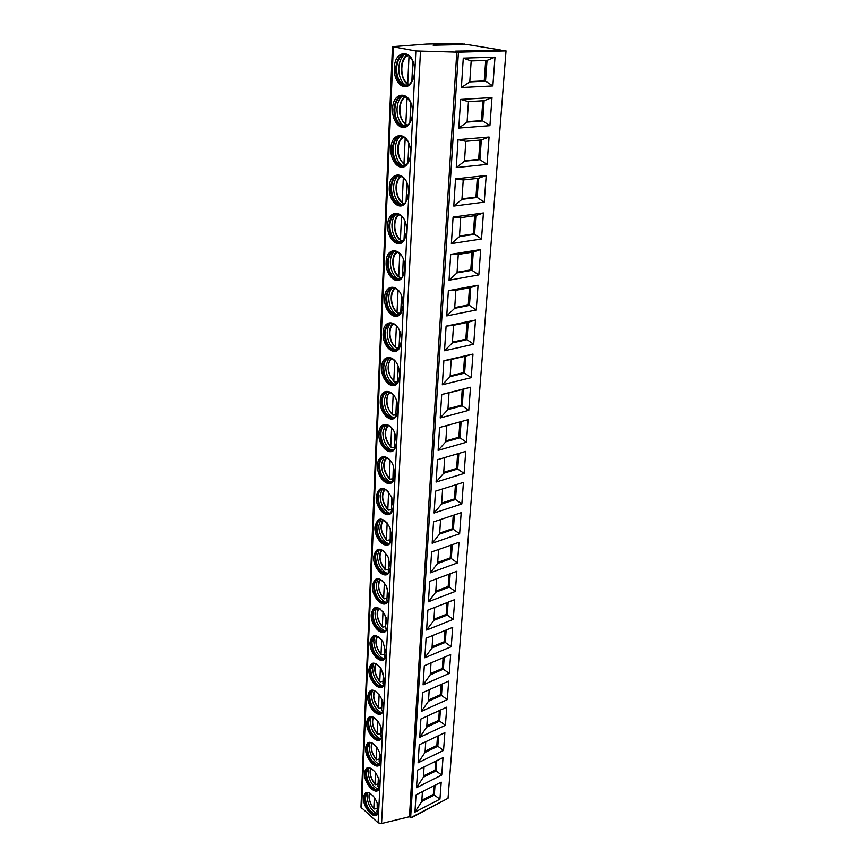<?xml version="1.0" encoding="UTF-8"?>
<svg xmlns="http://www.w3.org/2000/svg" width="867" height="867" viewBox="0 0 867 867"><rect width="100%" height="100%" fill="white"/><g stroke="black" fill="none" stroke-linecap="round" stroke-linejoin="round"><path stroke-width="1.3" d="M500.064 50.438L455.684 51.099L506.025 50.86L448.044 798.323L410.622 817.744L458.426 52.15L506.025 50.86M464.246 44.51L460.204 43.35L426.445 44.065L392.458 46.655L415.846 50.936L458.426 52.15M464.463 44.044L433.153 45.203L466.945 44.455L500.313 49.928M446.505 799.125L411.337 817.809M392.458 46.655L360.975 807.21L378.11 822.837L381.578 823.531L409.441 816.747L410.622 817.744M363.501 797.597C362.612 808.456 376.311 822.241 378.261 812.26L378.5 810.461C378.511 805.573 376.831 800.88 373.471 796.372C367.933 790.693 364.606 791.105 363.501 797.597M364.541 773.028C363.631 784.061 377.394 797.716 379.443 787.615L379.713 785.697C379.735 780.95 378.164 776.366 374.978 771.933C369.234 765.843 365.755 766.211 364.541 773.028M365.603 747.961C364.682 759.167 378.478 772.66 380.646 762.472L380.949 760.402C380.992 755.818 379.518 751.342 376.527 746.996C370.577 740.472 366.936 740.786 365.603 747.961M366.676 722.363C365.755 733.742 379.583 747.083 381.881 736.809L382.206 734.587C382.271 730.144 380.906 725.798 378.099 721.539C371.954 714.549 368.15 714.831 366.676 722.363M367.781 696.212C366.849 707.765 380.7 720.965 383.127 710.615L383.496 708.209C383.572 703.928 382.314 699.712 379.703 695.562C373.363 688.084 369.396 688.3 367.781 696.212M368.919 669.519C367.966 681.234 381.827 694.272 384.395 683.857L384.807 681.256L381.328 669.021C374.815 661.044 370.675 661.207 368.919 669.519M370.068 642.241C369.104 654.13 382.965 667.005 385.685 656.536L386.151 653.718L382.986 641.916C376.311 633.398 371.997 633.506 370.068 642.241M371.249 614.367C370.274 626.408 384.103 639.131 386.996 628.629L387.527 625.562L384.666 614.226C377.828 605.155 373.363 605.199 371.249 614.367M372.452 585.886C371.477 598.078 385.251 610.639 388.34 600.127L388.925 596.789L386.368 585.908C379.399 576.262 374.75 576.252 372.452 585.886M373.677 556.755C372.691 569.099 386.4 581.497 389.684 570.995L390.367 567.354L388.091 556.95C380.992 546.719 376.191 546.654 373.677 556.755M374.945 526.973C373.948 539.447 387.56 551.683 391.06 541.225L391.83 537.237L389.836 527.331C382.629 516.504 377.665 516.385 374.945 526.973M376.224 496.52C375.227 509.102 388.719 521.197 392.448 510.793L393.336 506.436L391.591 497.008C384.287 485.574 379.172 485.412 376.224 496.52M377.546 465.351C376.549 478.053 389.879 489.985 393.846 479.689L394.875 474.91L393.358 465.958C389.099 453.918 377.611 453.712 377.546 465.351M378.89 433.457C377.893 446.245 391.039 458.036 395.265 447.871L396.447 442.625L395.146 434.15C391.06 421.525 378.966 421.254 378.89 433.457M380.277 400.814C379.269 413.678 392.209 425.318 396.685 415.326L398.061 409.582L396.945 401.551C393.054 388.34 380.342 388.026 380.277 400.814M381.686 367.38C380.689 380.32 393.369 391.819 398.126 382.033L399.72 375.725L398.766 368.128C395.081 354.321 381.762 354.018 381.686 367.38M383.138 333.145C382.141 346.128 394.539 357.486 399.568 347.949L401.41 341.034L400.608 333.86C397.129 319.457 383.214 319.175 383.138 333.145M384.612 298.064C383.637 311.08 395.72 322.307 401.02 313.041L403.144 305.477L402.472 298.692C399.21 283.693 384.71 283.498 384.612 298.064M386.14 262.116C385.165 275.153 396.913 286.251 402.472 277.299L404.922 269.03L404.358 262.593C401.313 247.008 386.238 246.943 386.14 262.116M387.69 225.268C386.736 238.306 398.126 249.284 403.935 240.658L406.742 231.641L406.276 225.55C403.448 209.37 387.798 209.478 387.69 225.268M389.294 187.478C388.351 200.515 399.362 211.364 405.398 203.106L408.617 193.298L408.227 187.5C405.604 170.723 389.413 171.07 389.294 187.478M390.93 148.712C390.009 161.739 400.619 172.468 406.883 164.578C409.04 161.999 410.264 158.455 410.535 153.936L410.21 148.42C407.793 131.036 391.06 131.676 390.93 148.712M392.61 108.939C391.7 121.944 401.92 132.553 408.368 125.054C410.817 122.334 412.193 118.497 412.508 113.534L412.237 108.267C410.004 90.266 392.751 91.263 392.61 108.939M394.333 68.103C393.445 81.097 403.263 91.577 409.885 84.478C412.627 81.639 414.177 77.488 414.534 72.048L414.318 66.997C412.258 48.379 394.496 49.787 394.333 68.103M456.801 51.868L409.441 816.747M439.937 799.19L414.935 812.108L416.041 794.866L441.205 782.132L439.937 799.19L434.324 795.093L421.774 801.509L422.435 791.625M441.726 775.055L416.496 787.702L417.623 770.102L443.015 757.65L441.726 775.055L436.058 770.926L423.399 777.211L424.082 766.937M443.557 750.421L418.1 762.797L419.249 744.829L444.869 732.658L443.557 750.421L437.824 746.27L425.058 752.415L425.762 741.729M445.421 725.289L419.726 737.362L420.907 719.014L446.765 707.158L445.421 725.289L439.623 721.106L426.737 727.11L427.485 716.001M447.318 699.626L421.395 711.395L422.587 692.657L448.694 681.126L447.318 699.626L441.466 695.421L428.461 701.262L429.23 689.72M449.269 673.431L423.096 684.865L424.321 665.726L450.667 654.531L449.269 673.431L443.351 669.194L430.227 674.873L431.029 662.876M451.252 646.684L424.83 657.771L426.087 638.22L452.682 627.372L451.252 646.684L445.27 642.414L432.026 647.92L432.85 635.457M453.278 619.352L426.607 630.081L427.886 610.097L454.742 599.628L453.278 619.352L447.231 615.061L433.858 620.382L434.725 607.431M455.348 591.435L428.417 601.785L429.729 581.356L456.844 571.277L455.348 591.435L449.236 587.122L435.733 592.248L436.632 578.788M457.473 562.911L430.27 572.859L431.614 551.965L459.001 542.308L457.473 562.911L451.284 558.554L437.651 563.485L438.583 549.505M459.629 533.747L432.167 543.273L433.543 521.901L461.19 512.679L459.629 533.747L453.387 529.369L439.612 534.083L440.588 519.561M461.84 503.922L434.107 513.015L435.516 491.155L463.444 482.388L461.84 503.922L455.522 499.522L441.617 504.02L442.625 488.923M464.105 473.436L436.09 482.063L437.532 459.683L465.742 451.404L464.105 473.436L457.711 469.004L443.666 473.263L444.717 457.581M466.424 442.246L438.128 450.385L439.591 427.485L468.093 419.704L466.424 442.246L459.954 437.781L445.768 441.802L446.852 425.502M468.787 410.329L440.208 417.959L441.704 394.507L470.499 387.256L468.787 410.329L462.241 405.843L447.914 409.603L449.03 392.827L441.704 394.507M471.214 377.665L442.333 384.753L443.871 360.737L472.97 354.05L471.214 377.665L464.593 373.146L450.114 376.636L451.263 359.458L443.871 360.737M473.696 344.232L444.511 350.745L446.093 326.144L475.484 320.042L473.696 344.232L466.988 339.68L452.368 342.888L453.539 325.288L446.093 326.144M476.232 309.985L446.743 315.902L448.369 290.694L478.075 285.221L476.232 309.985L469.448 305.401L454.676 308.316L455.869 290.293L448.369 290.694M478.844 274.915L449.041 280.204L450.688 254.356L480.719 249.533L478.844 274.915L471.962 270.298L457.028 272.888L458.264 254.421L450.688 254.356M481.51 238.978L451.382 243.594L453.083 217.097L483.439 212.968L481.51 238.978L474.552 234.328L459.456 236.593L460.713 217.66L453.083 217.097M484.241 202.141L453.788 206.064L455.533 178.884L486.214 175.481L484.241 202.141L477.197 197.47L461.938 199.377L463.227 179.968L455.533 178.884M487.037 164.372L456.259 167.569L458.047 139.674L489.075 137.029L487.037 164.372L479.906 159.669L464.484 161.219L465.807 141.31L458.047 139.674M489.92 125.65L458.795 128.056L460.626 99.434L492.001 97.592L489.92 125.65L482.681 120.914L467.096 122.074L468.451 101.634L460.626 99.434M492.868 85.92L461.396 87.513L463.271 58.122L495.003 57.135L492.868 85.92L485.531 81.151L469.773 81.899L471.171 60.928L463.271 58.122M411.402 817.332L410.709 817.7M414.935 812.108L421.774 801.509M435.028 785.253L434.324 795.093L433.359 794.324L421.871 800.198M433.359 794.324L433.977 785.795M416.496 787.702L423.399 777.211M435.722 761.226L435.082 770.167L436.058 770.926L436.784 760.706M435.082 770.167L423.486 775.922M418.1 762.797L425.058 752.415M437.51 736.159L436.849 745.522L437.824 746.27L438.583 735.649M436.849 745.522L425.133 751.158M419.726 737.362L426.737 727.11M439.341 710.561L438.637 720.379L439.623 721.106L440.414 710.073M438.637 720.379L426.824 725.863M421.395 711.395L428.461 701.262M441.205 684.431L440.469 694.705L441.466 695.421L442.289 683.955M440.469 694.705L428.547 700.048M423.096 684.865L430.227 674.873M443.102 657.75L442.333 668.5L443.351 669.194L444.207 657.284M442.333 668.5L430.303 673.692M424.83 657.771L432.026 647.92M445.053 630.482L444.251 641.732L445.27 642.414L446.158 630.038M444.251 641.732L432.102 646.771M426.607 630.081L433.858 620.382M447.036 602.641L446.202 614.4L447.231 615.061L448.152 602.197M446.202 614.4L433.933 619.266M428.417 601.785L435.733 592.248M449.063 574.171L448.185 586.471L449.236 587.122L450.201 573.748M448.185 586.471L435.808 591.164M430.27 572.859L437.651 563.485M451.143 545.072L450.222 557.925L451.284 558.554L452.281 544.671M450.222 557.925L437.727 562.434M432.167 543.273L439.612 534.083M453.257 515.323L452.303 528.751L453.387 529.369L454.416 514.944M452.303 528.751L439.677 533.075M434.107 513.015L441.617 504.02M455.435 484.902L454.427 498.926L455.522 499.522L456.595 484.534M454.427 498.926L441.682 503.044M436.09 482.063L443.666 473.263M457.646 453.777L456.606 468.429L457.711 469.004L458.827 453.43M456.606 468.429L443.731 472.331M438.128 450.385L445.768 441.802M459.922 421.936L458.827 437.228L459.954 437.781L461.114 421.611M458.827 437.228L445.833 440.913M440.208 417.959L447.914 409.603M462.23 389.5L461.103 405.312L462.241 405.843L463.433 389.196L470.499 387.256M461.103 405.312L447.968 408.758M449.03 392.827L463.433 389.196M442.333 384.753L450.114 376.636M464.593 356.391L463.433 372.647L464.593 373.146L465.807 356.109L472.97 354.05M463.433 372.647L450.168 375.834M451.263 359.458L465.807 356.109M444.511 350.745L452.368 342.888M467.01 322.491L465.828 339.203L466.988 339.68L468.245 322.242L475.484 320.042M465.828 339.203L452.411 342.129M453.539 325.288L468.245 322.242M446.743 315.902L454.676 308.316M469.491 287.768L468.267 304.956L469.448 305.401L470.727 287.541L478.075 285.221M468.267 304.956L454.72 307.612M455.869 290.293L470.727 287.541M449.041 280.204L457.028 272.888M472.027 252.199L470.77 269.886L471.962 270.298L473.284 252.004L480.719 249.533M470.77 269.886L457.072 272.249M458.264 254.421L473.284 252.004M451.382 243.594L459.456 236.593M474.628 215.753L473.328 233.949L474.552 234.328L475.896 215.58L483.439 212.968M473.328 233.949L459.488 236.008M460.713 217.66L475.896 215.58M453.788 206.064L461.938 199.377M477.294 178.385L475.961 197.112L477.197 197.47L478.573 178.244L486.214 175.481M475.961 197.112L461.97 198.857M463.227 179.968L478.573 178.244M456.259 167.569L464.484 161.219M480.025 140.075L478.649 159.355L479.906 159.669L481.315 139.955L489.075 137.029M478.649 159.355L464.517 160.763M465.807 141.31L481.315 139.955M458.795 128.056L467.096 122.074M482.832 100.767L481.413 120.632L482.681 120.914L484.133 100.691L492.001 97.592M481.413 120.632L467.118 121.683M468.451 101.634L484.133 100.691M461.396 87.513L469.773 81.899M485.704 60.452L484.241 80.902L485.531 81.151L487.026 60.397L495.003 57.135M484.241 80.902L469.795 81.585M471.171 60.928L487.026 60.397M370.22 793.338L368.323 792.763C366.037 792.731 364.779 794.378 364.552 797.694C365.462 806.689 368.919 812.336 374.923 814.633L378.435 811.317M376.798 814.124L374.36 813.994C368.876 810.721 365.841 805.172 365.256 797.347L367.12 792.893M367.662 792.774L367.001 795.884C367.619 804.208 370.848 810.103 376.701 813.593L377.243 813.755M375.942 789.295L376.852 789.739M374.327 797.521L373.807 808.564L374.707 809.063L376.907 808.272M377.156 802.983L377.275 811.718M371.585 768.65L369.613 767.999C367.185 767.924 365.841 769.636 365.603 773.136C366.459 782.088 369.895 787.735 375.899 790.075C377.752 790.162 378.977 789.078 379.583 786.813L379.627 786.618M377.893 789.577L375.292 789.404C369.841 786.098 366.849 780.56 366.318 772.79L368.302 768.129M368.822 768.01L368.074 771.348C368.638 779.606 371.824 785.502 377.633 789.024L378.315 789.241M378.207 764.889L379.052 764.488M375.498 772.627L374.956 784.136L375.227 784.722L378.077 783.898M378.359 778.111L377.947 786.64L379.334 787.626M372.983 743.442L370.935 742.726C368.356 742.586 366.936 744.363 366.665 748.058C367.478 756.967 370.881 762.613 376.885 764.997C378.836 765.138 380.136 764.022 380.797 761.67L380.851 761.421M378.987 764.521L376.224 764.304C370.827 760.944 367.879 755.428 367.391 747.722L369.515 742.835M370.003 742.726L369.169 746.314C369.689 754.507 372.821 760.381 378.576 763.946L379.399 764.217M376.679 747.213L376.126 759.199L376.419 759.817L379.269 759.026M379.573 752.719L379.139 761.659L380.483 762.624M374.436 717.713L372.301 716.911C369.57 716.716 368.052 718.57 367.76 722.46C368.518 731.325 371.9 736.972 377.871 739.399C379.93 739.584 381.307 738.456 382.022 736.007L382.109 735.682M380.114 738.944L377.178 738.662C371.835 735.27 368.941 729.765 368.497 722.135L370.751 717.009M371.217 716.911L370.285 720.759C370.751 728.876 373.84 734.728 379.529 738.337L380.494 738.662M377.893 721.257L377.308 733.742L377.633 734.382L380.494 733.634M380.819 726.784L380.375 736.159L381.643 737.091M375.92 691.433L373.699 690.555C370.805 690.295 369.19 692.213 368.876 696.32C369.591 705.131 372.918 710.777 378.879 713.259C381.036 713.498 382.499 712.349 383.279 709.813L383.377 709.401M381.242 712.826L378.131 712.479C372.864 709.043 370.014 703.56 369.613 696.006L372.03 690.631M372.463 690.533L371.423 694.662C371.845 702.693 374.869 708.534 380.494 712.186L381.61 712.576M379.139 694.749L378.532 707.754L378.868 708.426L381.74 707.71M382.098 700.298L381.621 710.127L382.824 711.027M377.448 664.599L375.151 663.623C372.073 663.288 370.361 665.282 370.014 669.617C370.675 678.373 373.97 684.02 379.898 686.556C382.152 686.859 383.702 685.699 384.547 683.066L384.677 682.546M382.401 686.155L379.107 685.732C373.905 682.264 371.119 676.791 370.762 669.313L373.352 663.678M373.753 663.591L372.582 668.002C372.962 675.957 375.931 681.776 381.469 685.461L382.748 685.927M380.407 667.666L379.768 681.202L380.136 681.906L383.008 681.234M383.398 673.226L382.9 683.532L383.604 684.258M379.02 637.191L376.636 636.107C373.374 635.684 371.564 637.765 371.184 642.339C371.791 651.03 375.043 656.677 380.927 659.267C383.29 659.646 384.926 658.465 385.848 655.745L386.01 655.116M383.561 658.909L380.093 658.389C374.967 654.888 372.257 649.437 371.932 642.046L374.696 636.129M375.064 636.053L373.775 640.778C374.111 648.646 377.004 654.444 382.455 658.161L383.886 658.703M381.697 639.987L381.036 654.086L381.437 654.823L384.309 654.184M384.731 645.568L384.211 656.352L384.959 657.11M380.646 609.187L378.164 607.995C374.717 607.474 372.788 609.631 372.377 614.475C372.929 623.102 376.126 628.738 381.968 631.382C384.439 631.826 386.162 630.656 387.159 627.849L387.365 627.09M384.753 631.068L381.09 630.461C376.061 626.917 373.406 621.498 373.135 614.183C373.309 611.04 374.295 608.97 376.083 607.973M376.419 607.908L374.988 612.947C375.281 620.729 378.11 626.505 383.463 630.266L385.046 630.894M383.019 611.69L382.336 626.375L382.759 627.144L385.642 626.548M386.086 617.293L385.544 628.586L386.454 629.409M383.723 598.49C378.424 591.868 377.102 585.463 379.768 579.254C376.083 578.636 374.035 580.879 373.59 585.984C374.1 594.545 377.243 600.17 383.019 602.868C385.587 603.399 387.419 602.229 388.503 599.335L388.752 598.447M379.735 579.254L382.304 580.565M385.956 602.608L382.098 601.893C377.178 598.328 374.598 592.93 374.36 585.702C374.555 582.386 375.606 580.207 377.513 579.189M377.817 579.123L376.235 584.521C376.484 592.204 379.237 597.948 384.482 601.741L386.227 602.457M384.374 582.765L383.658 598.046L384.114 598.859L386.996 598.306M387.473 588.379L386.91 600.213L387.679 601.037M384.016 551.314L381.35 549.862C377.492 549.125 375.324 551.466 374.837 556.863C375.292 565.338 378.37 570.963 384.092 573.726C386.758 574.344 388.676 573.174 389.857 570.204L390.172 569.153M387.17 573.521L383.138 572.697C378.315 569.099 375.812 563.723 375.606 556.592C375.823 553.081 376.95 550.794 378.987 549.743M379.258 549.7L377.503 555.444C377.709 563.041 380.385 568.752 385.512 572.578L387.419 573.39M385.761 553.179L385.013 569.099L385.512 569.944L388.383 569.435M388.893 558.814L388.297 571.19L388.893 572.068M385.782 521.403L383.008 519.799C378.944 518.943 376.646 521.37 376.105 527.082C376.516 535.481 379.529 541.095 385.176 543.912C387.939 544.628 389.955 543.468 391.234 540.434L391.613 539.209M388.416 543.772L384.189 542.829C379.486 539.198 377.047 533.866 376.885 526.822C377.112 523.104 378.315 520.709 380.505 519.636M380.732 519.593L378.803 525.727C378.977 533.216 381.567 538.895 386.574 542.753L388.622 543.674M387.181 522.92L386.4 539.491L386.931 540.379L389.803 539.913M390.345 528.577L390.15 542.384M387.592 490.82L384.72 489.053C380.429 488.067 377.99 490.592 377.405 496.618C377.763 504.941 380.721 510.544 386.27 513.416C389.12 514.229 391.245 513.091 392.632 510.013L393.087 508.571M389.662 513.351L385.262 512.278C380.678 508.626 378.326 503.326 378.196 496.379C378.445 492.434 379.735 489.92 382.065 488.815M382.26 488.782L380.136 495.328C380.266 502.719 382.77 508.355 387.647 512.245L389.847 513.264M388.622 491.957L387.82 509.2L388.383 510.132L391.255 509.72M391.841 497.636L391.472 511.974M389.446 459.532L386.476 457.581C381.957 456.454 379.378 459.077 378.738 465.449C379.052 473.696 381.935 479.288 387.397 482.215C390.323 483.136 392.534 482.019 394.041 478.898L394.593 477.24M390.941 482.225L386.357 481.022C381.903 477.349 379.638 472.082 379.54 465.221C379.8 461.049 381.187 458.405 383.68 457.277M383.832 457.256L381.491 464.224C381.588 471.518 384.005 477.11 388.752 481.022L391.082 482.171M390.107 460.279L389.272 478.226L389.879 479.202L392.74 478.833M393.358 465.958L392.859 480.817M391.342 427.518L388.275 425.372C383.528 424.093 380.797 426.824 380.104 433.554C380.364 441.715 383.181 447.296 388.535 450.276C391.537 451.295 393.846 450.233 395.46 447.069L396.132 445.172M392.231 450.374L387.484 449.019C383.16 445.335 380.971 440.1 380.906 433.337C381.198 428.916 382.672 426.13 385.338 424.993M385.447 424.971L382.878 432.395C382.943 439.591 385.284 445.15 389.879 449.073L392.339 450.331M391.624 427.832L390.746 446.516L391.407 447.535L394.257 447.231M394.918 433.533L394.301 448.9M393.293 394.756L390.117 392.393C385.132 390.952 382.26 393.791 381.491 400.912C381.718 408.986 384.449 414.545 389.695 417.58C392.762 418.707 395.157 417.688 396.902 414.524L397.704 412.356M393.542 417.775L388.633 416.268C384.46 412.562 382.347 407.382 382.314 400.706C382.629 396.013 384.2 393.087 387.05 391.927M387.126 391.917L384.309 399.817C384.341 406.916 386.584 412.432 391.039 416.366L393.607 417.753M393.174 394.626L392.263 414.058L392.968 415.13L395.818 414.881M396.512 400.337L395.796 416.182M395.287 361.214L392.003 358.624C386.79 356.998 383.756 359.957 382.921 367.478C383.106 375.476 385.761 381.014 390.887 384.103C393.997 385.338 396.479 384.374 398.354 381.22L399.308 378.76M394.864 384.395L389.825 382.726C385.782 379.009 383.756 373.872 383.745 367.294C384.092 362.319 385.782 359.241 388.817 358.06M388.85 358.049L385.761 366.47C385.772 373.46 387.928 378.933 392.22 382.878L394.897 384.384M394.767 360.65L393.824 380.83L394.572 381.946L397.411 381.762M398.148 366.318L397.368 382.65M397.324 326.859L393.943 324.02C388.481 322.221 385.295 325.288 384.384 333.242C384.525 341.143 387.105 346.67 392.112 349.802C395.244 351.157 397.812 350.257 399.806 347.125L400.955 344.362M392.946 349.629L391.039 348.371C387.148 344.654 385.208 339.55 385.219 333.069C385.587 327.791 387.397 324.551 390.627 323.358C388.6 325.342 387.473 328.322 387.256 332.31C387.235 339.203 389.305 344.622 393.445 348.577L396.208 350.214L392.112 349.802M396.392 325.829L395.417 346.8L396.219 347.97L399.037 347.84M399.828 331.476L399.015 348.252M399.405 291.67L395.926 288.559C390.226 286.565 386.877 289.762 385.88 298.161C385.988 305.986 388.481 311.481 393.358 314.667C396.512 316.119 399.145 315.306 401.269 312.207L402.624 309.129M397.585 315.198L394.203 314.504L392.296 313.182C388.546 309.465 386.693 304.404 386.725 298.01C387.137 292.396 389.066 288.993 392.513 287.79M392.458 287.801C390.248 289.881 389.023 293.046 388.784 297.305C388.741 304.111 390.724 309.486 394.713 313.442L397.541 315.209M398.061 290.142L397.043 311.936L397.91 313.16L400.63 313.106M401.54 295.755L400.717 312.998M401.519 255.602L397.964 252.199C392.014 250.01 388.503 253.348 387.419 262.213C387.495 269.951 389.901 275.435 394.648 278.654C397.801 280.214 400.5 279.477 402.754 276.443L404.325 273.04M398.972 279.304L395.504 278.513L393.596 277.126C389.987 273.398 388.221 268.38 388.275 262.083C388.719 256.123 390.779 252.535 394.452 251.322M394.344 251.343C391.949 253.522 390.616 256.881 390.356 261.444C390.291 268.152 392.177 273.484 396.013 277.44L398.896 279.326M399.774 253.565L398.722 276.205L399.644 277.483L401.822 277.581M403.307 259.125L402.451 276.855M403.675 218.625L400.034 214.918C393.846 212.523 390.161 216.002 388.99 225.366C389.034 233.017 391.364 238.479 395.97 241.741C399.113 243.399 401.865 242.749 404.228 239.801L406.07 236.062M400.391 242.511L396.837 241.611L394.94 240.159C391.472 236.431 389.782 231.467 389.857 225.247C390.345 218.907 392.534 215.135 396.447 213.921M396.295 213.954C393.694 216.23 392.252 219.806 391.96 224.683C391.873 231.305 393.683 236.583 397.368 240.538L400.272 242.532M401.529 216.046L400.435 239.574L401.41 240.907L402.451 240.755M405.106 221.573L403.935 240.658M405.875 180.704L402.158 176.662C395.731 174.061 391.884 177.692 390.605 187.575C390.616 195.151 392.859 200.58 397.335 203.886C400.456 205.642 403.253 205.089 405.723 202.228L407.837 198.164M401.822 204.785L398.202 203.778L396.327 202.249C393.011 198.532 391.396 193.612 391.483 187.478C392.014 180.737 394.355 176.77 398.506 175.557M398.321 175.6C395.493 177.963 393.921 181.767 393.607 186.99C393.51 193.525 395.222 198.76 398.755 202.705L401.681 204.818M406.959 183.035L406.059 201.783M404.802 203.214L403.274 203.409L402.19 202.011L403.328 177.562M408.108 141.798L404.336 137.419C397.66 134.591 393.64 138.384 392.263 148.81C392.252 156.309 394.409 161.717 398.744 165.044C401.822 166.898 404.651 166.442 407.23 163.69L409.636 159.311M403.296 166.096L399.622 164.958L397.758 163.375C394.583 159.669 393.044 154.792 393.152 148.734C393.726 141.57 396.23 137.398 400.63 136.195M400.402 136.238C397.346 138.698 395.645 142.73 395.298 148.333C395.179 154.77 396.815 159.972 400.196 163.906L403.122 166.117M408.866 143.489L407.934 162.779M406.005 164.849L405.084 164.947L403.989 163.484L405.182 138.07M410.362 101.851L406.547 97.115C399.644 94.069 395.45 98.036 393.965 109.025C393.921 116.46 396.002 121.846 400.196 125.206C403.231 127.146 406.081 126.788 408.758 124.144L411.467 119.473M404.791 126.387L401.085 125.141L399.243 123.493C396.197 119.798 394.745 114.964 394.853 108.971C395.493 101.363 398.148 96.963 402.819 95.782M402.559 95.814C399.253 98.383 397.411 102.664 397.032 108.668C396.902 115.029 398.462 120.177 401.692 124.1L404.586 126.409M410.817 102.891L409.863 122.746M407.176 125.466L405.843 123.959L407.078 97.527M412.659 60.82L408.823 55.737C401.681 52.453 397.314 56.615 395.71 68.2C395.645 75.559 397.639 80.924 401.692 84.316C404.683 86.332 407.544 86.082 410.297 83.557L413.331 78.604M406.32 85.627L402.591 84.272L400.782 82.571C397.877 78.886 396.479 74.085 396.609 68.168C397.314 60.072 400.131 55.445 405.073 54.274M404.781 54.318C401.226 56.984 399.232 61.524 398.809 67.951C398.668 74.237 400.142 79.341 403.242 83.254L406.092 85.649M412.822 61.199L411.836 81.639M405.182 85.074L408.476 84.923L407.739 83.384L409.029 55.889M393.325 46.948L361.593 808.477M415.846 50.936L378.11 822.837M420.462 51.305L381.578 823.531M376.766 811.1L378.337 811.685M369.884 793.186C368.367 797.748 369.678 802.875 373.807 808.564M377.947 786.64L379.486 787.182M371.087 768.4C369.396 773.071 370.697 778.317 374.956 784.136M379.139 761.659L380.646 762.158M372.311 743.106C370.458 747.874 371.726 753.239 376.126 759.199M380.375 736.159L381.838 736.614M373.579 717.28C371.542 722.157 372.788 727.641 377.308 733.742M381.621 710.127L383.03 710.539M374.88 690.901C372.647 695.887 373.861 701.501 378.532 707.754M382.9 683.532L384.254 683.9M376.213 663.949C373.775 669.053 374.956 674.808 379.768 681.202M384.211 656.352L385.49 656.687M377.589 636.411C374.934 641.634 376.083 647.53 381.036 654.086M385.544 628.586L386.747 628.878M379.009 608.266C376.115 613.619 377.221 619.645 382.336 626.375M386.91 600.213L388.026 600.452M380.472 579.503C377.329 584.976 378.391 591.153 383.658 598.046M388.297 571.19L389.316 571.396M381.968 550.079C378.565 555.682 379.583 562.022 385.013 569.099M389.727 541.528L390.627 541.691M383.517 519.994C379.844 525.727 380.797 532.23 386.4 539.491M391.19 511.172L391.96 511.302M385.121 489.205C381.144 495.09 382.044 501.755 387.82 509.2M392.675 480.123L393.315 480.22M386.758 457.7C382.477 463.737 383.312 470.575 389.272 478.226M388.459 425.459C383.853 431.636 384.612 438.659 390.746 446.516M390.204 392.437C384.926 395.439 386.281 409.332 392.263 414.058M392.003 358.624C386.389 361.55 387.625 376.115 393.824 380.83M393.856 323.976C387.907 326.837 388.99 342.097 395.417 346.8M395.775 288.473C389.467 291.236 390.378 307.254 397.043 311.936M397.747 252.08C391.082 254.746 391.808 271.566 398.722 276.205M399.785 214.767C392.751 217.314 393.271 234.99 400.435 239.574M401.876 176.489C394.463 178.905 394.756 197.492 402.19 202.011M404.022 137.214C396.241 139.489 396.284 159.04 403.989 163.484M406.244 96.909C398.072 99.022 397.845 119.603 405.843 123.959M408.52 55.521C399.969 57.471 399.449 79.146 407.739 83.384M378.402 811.447L378.261 812.26M375.628 814.276L374.923 814.633M374.36 813.994L376.701 813.593M377.297 811.729L378.207 812.119M373.861 808.878C369.71 803.341 368.226 798.052 369.407 792.991M379.583 786.813L379.443 787.615M376.614 789.718L375.899 790.075M375.292 789.404L377.633 789.024M374.999 784.462C370.729 778.804 369.255 773.386 370.588 768.216M380.797 761.67L380.646 762.472M377.6 764.661L376.885 764.997M376.224 764.304L378.576 763.946M376.17 759.546C371.759 753.759 370.307 748.221 371.791 742.911M382.022 736.007L381.881 736.809M378.608 739.063L377.871 739.399M377.178 738.662L379.529 738.337M377.362 734.1C372.821 728.193 371.379 722.514 373.027 717.074M383.279 709.813L383.127 710.615M379.616 712.934L378.879 713.259M378.131 712.479L380.494 712.186M378.586 708.122C373.894 702.086 372.474 696.266 374.295 690.696M384.547 683.066L384.395 683.857M380.646 686.231L379.898 686.556M379.107 685.732L381.469 685.461M379.822 681.592C374.999 675.415 373.59 669.465 375.606 663.732M385.848 655.745L385.685 656.536M381.675 658.963L380.927 659.267M380.093 658.389L382.455 658.161M381.101 654.487C376.115 648.169 374.739 642.068 376.95 636.194M387.159 627.849L386.996 628.629M382.726 631.078L381.968 631.382M381.09 630.461L383.463 630.266M382.401 626.787C377.264 620.328 375.91 614.074 378.337 608.038M388.503 599.335L388.34 600.127M383.788 602.587L383.019 602.868M382.098 601.893L384.482 601.741M389.857 570.204L389.684 570.995M384.861 573.455L384.092 573.726M383.138 572.697L385.512 572.578M385.089 569.554C379.616 562.781 378.337 556.202 381.242 549.83M391.234 540.434L391.06 541.225M385.956 543.652L385.176 543.912M384.189 542.829L386.574 542.753M386.476 539.968C380.83 533.032 379.594 526.28 382.748 519.723M392.632 510.013L392.448 510.793M387.061 513.166L386.27 513.416M385.262 512.278L387.647 512.245M390.453 512.917L389.576 513.188M387.896 509.709C382.076 502.6 380.884 495.675 384.309 488.923M394.041 478.898L393.846 479.689M388.188 481.976L387.397 482.215M386.357 481.022L388.752 481.022M391.906 481.694L390.714 482.052M389.348 478.747C383.344 471.464 382.195 464.354 385.923 457.408M395.46 447.069L395.265 447.871M389.337 450.06L388.535 450.276M387.484 449.019L389.879 449.073M393.358 449.756L391.873 450.179M390.844 447.069C384.634 439.612 383.55 432.297 387.582 425.133M396.902 414.524L396.685 415.326M390.518 417.374L389.695 417.58M388.633 416.268L391.039 416.366M394.821 417.092L393.054 417.547M392.361 414.643C385.967 406.991 384.937 399.481 389.294 392.101M398.354 381.22L398.126 382.033M391.711 383.908L390.887 384.103M389.825 382.726L392.22 382.878M396.306 383.647L394.257 384.135M393.921 381.447C387.321 373.601 386.368 365.874 391.071 358.255M399.806 347.125L399.568 347.949M391.039 348.371L393.445 348.577M397.79 349.423L395.493 349.921M395.525 347.45C389.12 342.768 387.419 328.073 392.892 323.586M401.269 312.207L401.02 313.041M394.203 314.504L393.358 314.667M392.296 313.182L394.713 313.442M399.286 314.363L396.75 314.862M397.162 312.619C390.54 307.98 388.925 292.547 394.778 288.061M402.754 276.443L402.472 277.299M395.504 278.513L394.648 278.654M393.596 277.126L396.013 277.44M400.792 278.459L398.051 278.925M398.853 276.931C391.982 272.336 390.486 256.123 396.718 251.636M396.837 241.611L395.97 241.741M394.94 240.159L397.368 240.538M402.31 241.665L399.394 242.099M400.576 240.354C393.455 235.813 392.09 218.766 398.733 214.29M405.723 202.228L405.398 203.106M398.202 203.778L397.335 203.886M396.327 202.249L398.755 202.705M403.838 203.951L400.771 204.33M402.353 202.845C395.482 198.283 393.13 181.745 400.803 175.968M407.23 163.69L406.883 164.578M399.622 164.958L398.744 165.044M397.758 163.375L400.196 163.906M405.377 165.283L402.19 165.597M402.938 136.661C397.389 140.985 393.943 154.445 404.163 164.383M408.758 124.144L408.368 125.054M401.085 125.141L400.196 125.206M399.243 123.493L401.692 124.1M406.916 125.617L403.664 125.856M405.138 96.302C401.941 98.6 400.077 102.501 399.546 108.028C399.286 112.612 399.589 119.039 406.038 124.913M410.297 83.557L409.885 84.478M402.591 84.272L401.692 84.316M400.782 82.571L403.242 83.254M407.403 54.87C399.048 58.804 399.73 80.1 407.956 84.402"/></g></svg>
